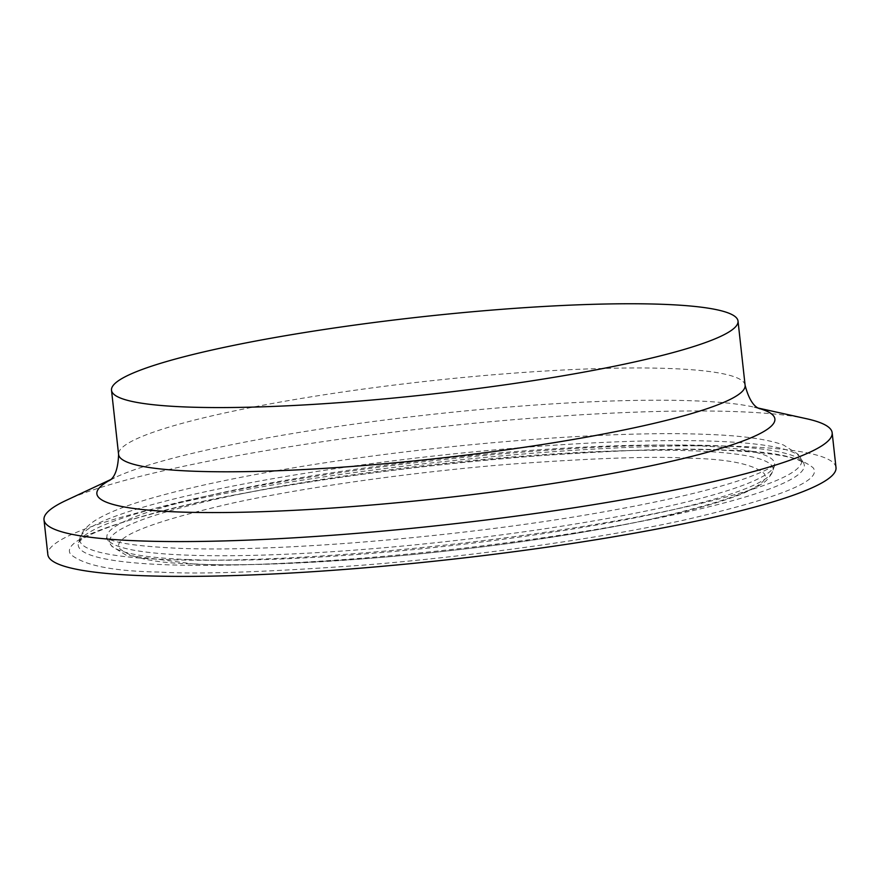 <?xml version="1.0" encoding="UTF-8"?>
<svg xmlns="http://www.w3.org/2000/svg" width="880" height="880" viewBox="0 0 880 880"><rect width="100%" height="100%" fill="white"/><g stroke="black" fill="none" stroke-linecap="round" stroke-linejoin="round"><path stroke-width="0.66" stroke-dasharray="4.4 3.3" d="M806.52 418.726A396.473 49.005 -6.3 0 0 737.847 411.686A396.473 49.005 -6.3 0 0 365.409 435.721A396.473 49.005 -6.3 0 0 65.956 500.489M836 467.588A396.473 49.005 -6.3 0 0 741.686 446.501A396.473 49.005 -6.3 0 0 303.05 480.051A396.473 49.005 -6.3 0 0 47.839 554.598M687.511 458.172C654.357 456.093 596.057 458.029 512.622 464.002C429.924 470.415 314.842 485.166 232.309 503.151C148.995 522.379 111.452 537.548 119.68 548.658C131.065 558.217 156.618 563.332 196.328 564.003C229.493 566.093 287.782 564.146 371.217 558.184C453.926 551.771 568.997 537.02 651.541 519.024C734.844 499.807 772.387 484.638 764.159 473.517C752.774 463.969 727.221 458.854 687.511 458.172M188.881 559.603A333.806 41.261 173.7 0 1 110.187 543.972A333.806 41.261 173.7 0 1 225.852 497.068A333.806 41.261 173.7 0 1 693.66 450.846A333.806 41.261 173.7 0 1 772.838 470.811A333.806 41.261 173.7 0 1 656.7 513.37A333.806 41.261 173.7 0 1 188.881 559.603M110.22 479.985A341.077 42.163 173.7 0 1 115.742 477.213A341.077 42.163 173.7 0 1 373.362 421.498A341.077 42.163 173.7 0 1 693.77 400.829A341.077 42.163 173.7 0 1 752.851 406.879A341.077 42.163 173.7 0 1 758.846 408.375M745.107 385.297A315.161 38.951 -6.3 0 0 670.142 368.533A315.161 38.951 -6.3 0 0 321.464 395.197A315.161 38.951 -6.3 0 0 118.591 454.465M694.694 445.687A335.874 41.514 173.7 0 1 774.367 465.784A335.874 41.514 173.7 0 1 657.503 508.618A335.874 41.514 173.7 0 1 186.791 555.126A335.874 41.514 173.7 0 1 107.602 539.396A335.874 41.514 173.7 0 1 223.982 492.206A335.874 41.514 173.7 0 1 694.694 445.687M166.166 559.57A363.154 44.891 -6.3 0 0 576.829 527.439A363.154 44.891 -6.3 0 0 800.932 458.26A363.154 44.891 -6.3 0 0 715.319 441.254A363.154 44.891 -6.3 0 0 322.52 470.591A363.154 44.891 -6.3 0 0 80.036 537.845A363.154 44.891 -6.3 0 0 166.166 559.57M717.409 445.72A365.222 45.144 -6.3 0 0 322.377 475.233A365.222 45.144 -6.3 0 0 78.507 542.872A365.222 45.144 -6.3 0 0 165.132 564.718A365.222 45.144 -6.3 0 0 578.138 532.4A365.222 45.144 -6.3 0 0 803.517 462.825A365.222 45.144 -6.3 0 0 717.409 445.72M158.983 572.055C113.234 571.274 83.798 565.389 70.675 554.378C61.204 541.574 104.445 524.095 200.42 501.952C295.515 481.217 428.098 464.233 523.369 456.841C619.498 449.966 686.664 447.722 724.856 450.131C770.616 450.901 800.052 456.797 813.175 467.808C822.646 480.612 779.394 498.091 683.419 520.234C588.324 540.958 455.752 557.953 360.47 565.345C264.341 572.22 197.186 574.453 158.983 572.055M194.898 564.135L126.038 555.126L111.771 546.293L106.436 537.889L108.218 538.868C117.304 543.367 140.459 546.502 177.672 548.251C279.378 552.728 473.99 535.81 612.293 510.323C671.022 499.62 715.583 488.928 745.954 478.247C760.364 472.989 769.604 468.71 773.652 465.399L775.17 464.057L771.76 473.495C766.249 481.316 765.831 483.175 742.599 493.636C709.06 506.979 655.347 519.915 581.449 532.444C453.277 554.323 286.495 568.04 194.898 564.135M758.395 408.111L752.851 406.879L759.616 408.782M706.2 434.379C741.543 435.556 767.305 439.109 783.508 445.016L798.006 454.201L803.649 463.034L801.757 461.692C792.242 456.06 766.128 452.243 723.426 450.252C610.797 445.269 393.327 464.739 244.255 493.262C148.324 510.015 80.322 534.732 78.419 543.103L80.036 537.845C79.915 536.844 82.852 528.825 94.16 521.125C107.129 512.776 127.974 504.647 156.684 496.749C189.178 487.696 229.405 478.973 277.387 470.591C416.944 445.896 604.351 430.001 706.2 434.379M110.605 479.622L115.742 477.213L109.56 480.557"/><path stroke-width="1.32" d="M663.047 304.326A315.161 38.951 173.7 0 1 738.023 321.079A315.161 38.951 173.7 0 1 535.15 380.336A315.161 38.951 173.7 0 1 186.472 407A315.161 38.951 173.7 0 1 111.507 390.247A315.161 38.951 173.7 0 1 314.369 330.99A315.161 38.951 173.7 0 1 663.047 304.326M110.605 479.622L65.956 500.489A396.473 49.005 -6.3 0 0 44 519.783A396.473 49.005 -6.3 0 0 138.314 540.859A396.473 49.005 -6.3 0 0 576.95 507.32A396.473 49.005 -6.3 0 0 832.161 432.773A396.473 49.005 -6.3 0 0 806.52 418.726L758.395 408.111M44 519.783L47.839 554.598A396.473 49.005 -6.3 0 0 142.153 575.674A396.473 49.005 -6.3 0 0 580.789 542.135A396.473 49.005 -6.3 0 0 836 467.588L832.161 432.773M758.846 408.375A341.077 42.163 173.7 0 1 600.787 475.519A341.077 42.163 173.7 0 1 177.991 511.951A341.077 42.163 173.7 0 1 110.22 479.985M111.507 390.247L118.591 454.465A315.161 38.951 -6.3 0 0 193.567 471.218A315.161 38.951 -6.3 0 0 542.245 444.554A315.161 38.951 -6.3 0 0 745.107 385.297C751.773 410.982 761.893 408.254 759.616 408.782M738.023 321.079L745.107 385.297M109.56 480.557C107.217 480.535 117.689 480.986 118.591 454.465"/></g></svg>

